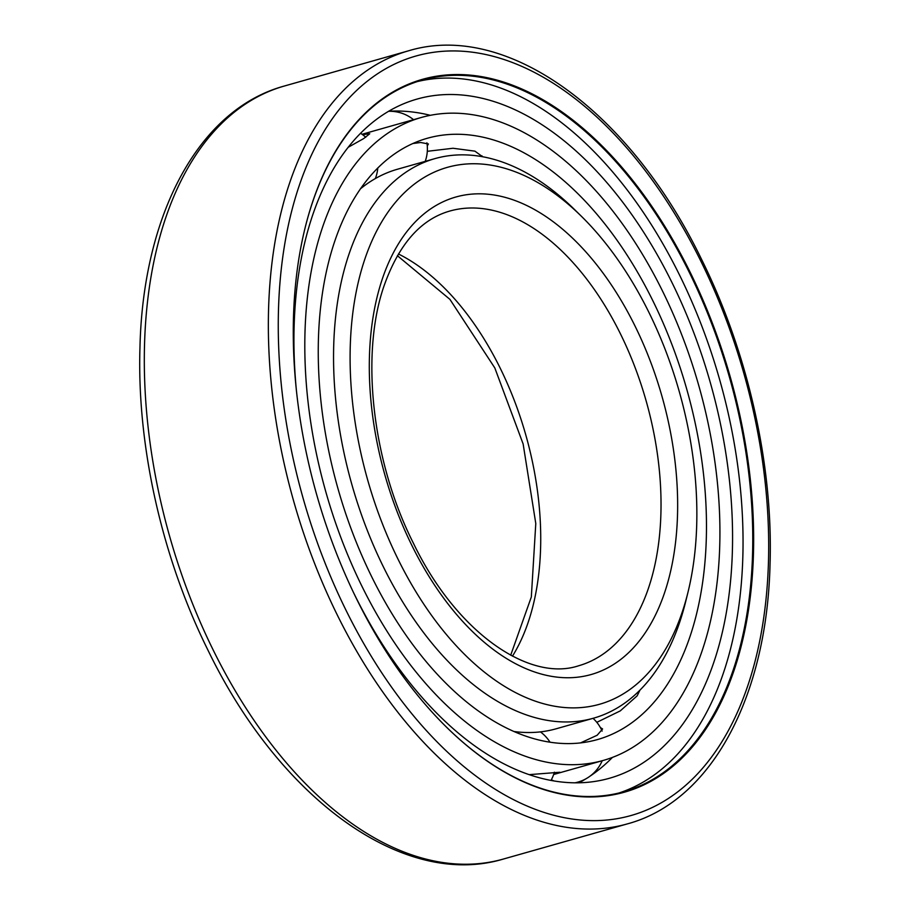<?xml version="1.0" encoding="UTF-8"?>
<svg xmlns="http://www.w3.org/2000/svg" width="910" height="910" viewBox="0 0 910 910"><rect width="100%" height="100%" fill="white"/><g stroke="black" fill="none" stroke-linecap="round" stroke-linejoin="round"><path stroke-width="1.36" d="M357.016 599.77A370.415 215.01 74.2 0 0 446.89 727.522A370.415 215.01 74.2 0 0 716.841 710.642A370.415 215.01 74.2 0 0 689.928 271.794A370.415 215.01 74.2 0 0 305.146 227.671A370.415 215.01 74.2 0 0 357.016 599.77M446.719 727.352A369.824 214.669 74.2 0 0 623.896 791.711A369.824 214.669 74.2 0 0 689.2 272.181A369.824 214.669 74.2 0 0 422.126 80.114A369.824 214.669 74.2 0 0 305.089 227.898M417.292 81.593A369.824 214.669 -105.8 0 1 679.486 274.945A369.824 214.669 74.2 0 1 619.016 792.985M353.512 592.558A352.955 204.875 74.2 0 0 354.673 594.924A352.955 204.875 74.2 0 0 607.118 778.903A352.955 204.875 74.2 0 0 671.91 282.407A352.955 204.875 74.2 0 0 414.562 99.816A352.955 204.875 74.2 0 0 296.512 391.562M579.033 782.782A351.749 204.181 74.2 0 0 579.147 782.714A351.749 204.181 74.2 0 0 586.154 778.676M589.828 776.298A351.749 204.181 74.2 0 0 612.396 757.438M388.615 111.27A351.749 204.181 -105.8 0 1 388.752 111.259A351.749 204.181 -105.8 0 1 430.316 115.32M398.091 559.297A278.995 161.946 74.2 0 0 687.914 592.535A278.995 161.946 74.2 0 0 648.853 312.266A278.995 161.946 74.2 0 0 581.16 216.045A278.995 161.946 74.2 0 0 377.832 228.751A278.995 161.946 74.2 0 0 398.091 559.297M581.16 216.045L574.346 209.368A290.813 168.805 74.2 0 0 434.889 158.624A290.813 168.805 74.2 0 0 383.531 567.158A290.813 168.805 74.2 0 0 593.547 718.183A290.813 168.805 74.2 0 0 685.628 601.794L687.914 592.535M360.28 188.95A290.813 168.805 -105.8 0 1 397.568 169.203L434.889 158.624M514.139 731.538A290.813 168.805 74.2 0 0 556.237 728.762L593.547 718.183M412.765 143.541L420.67 142.495L428.394 143.962L427.279 145.93M371.951 577.259A312.46 181.374 -105.8 0 1 427.131 138.32A312.46 181.374 -105.8 0 1 652.777 300.596A312.46 181.374 74.2 0 1 597.608 739.534A312.46 181.374 74.2 0 1 371.951 577.259M427.302 151.31L453.009 148.262L474.929 151.151L482.596 156.748M600.372 727.556L602.591 728.967L597.165 735.235L580.58 742.89M639.923 690.189L637.136 695.854L620.267 710.892L596.812 722.335M421.228 117.504A334.107 193.932 -105.8 0 0 362.226 586.848A334.107 193.932 74.2 0 0 603.512 760.362A334.107 193.932 74.2 0 0 662.503 291.018A334.107 193.932 -105.8 0 0 421.228 117.504L362.032 134.282M529.279 774.637L559.877 772.249L553.655 774.478M362.567 134.669L369.744 133.747L363.75 138.536L348.109 147.34M503.48 859.017C403.244 889.286 279.723 798.502 208.071 650.377C162.037 557.807 136.875 446.105 139.958 347.677C142.904 214.714 198.63 109.314 284.295 86.04A401.72 233.188 74.2 0 0 213.361 650.377A401.72 233.188 74.2 0 0 503.48 859.017L627.513 823.846C711.188 801.301 766.925 697.162 770.042 564.268C773.284 465.328 747.974 352.693 701.621 259.509C629.788 110.895 506.301 20.919 408.328 50.869A401.72 233.188 74.2 0 0 337.394 615.206A401.72 233.188 74.2 0 0 627.513 823.846M700.814 261.068A394.633 229.07 74.2 0 0 354.036 92.956A394.633 229.07 74.2 0 0 346.13 610.496A394.633 229.07 74.2 0 0 692.908 778.607A394.633 229.07 74.2 0 0 700.814 261.068M512.466 656.167A236.304 137.171 74.2 0 0 500.079 367.913A236.304 137.171 74.2 0 0 398.432 253.981M620.415 333.788A236.304 137.171 74.2 0 0 449.756 211.063C420.795 219.31 398.921 244.142 384.156 285.569C360.189 353.842 371.962 461.245 413.311 543.02C456.251 632.393 529.222 682.318 578.68 665.756A236.304 137.171 74.2 0 0 620.415 333.788M634.975 325.928A248.123 144.03 74.2 0 0 416.939 220.231A248.123 144.03 74.2 0 0 411.968 545.625A248.123 144.03 74.2 0 0 630.004 651.332A248.123 144.03 74.2 0 0 634.975 325.928M284.295 86.04L408.328 50.869M510.692 655.223L531.326 596.971L535.785 523.512L523.136 443.978L494.801 367.913L449.915 299.356L397.408 255.71M603.512 760.362L553.655 774.501M551.005 780.393A37.515 37.515 0 0 0 554.372 772.203M549.993 742.173A37.515 37.515 0 0 0 540.404 731.879M575.018 782.805A37.515 37.515 0 0 0 602.215 760.726M602.124 731.071A37.515 37.515 0 0 0 593.036 718.331M551.346 779.768A37.515 37.515 0 0 0 553.997 780.928M482.05 156.645A37.515 37.515 0 0 0 482.027 155.86M425.22 161.366A37.515 37.515 0 0 0 426.904 142.802M413.527 119.676A37.515 37.515 0 0 0 388.559 111.304M375.341 178.565A37.515 37.515 0 0 0 377.786 167.918M365.74 137.262A37.515 37.515 0 0 0 360.531 133.269"/></g></svg>
